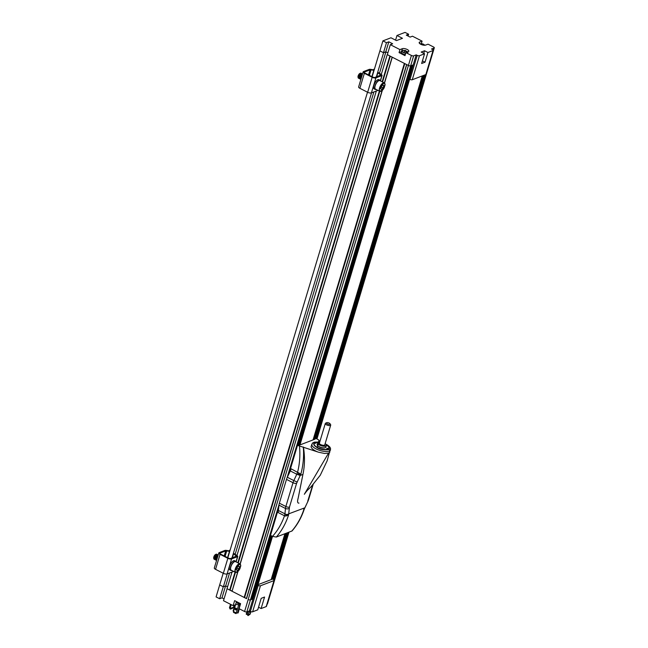 <?xml version="1.0" encoding="UTF-8"?>
<svg xmlns="http://www.w3.org/2000/svg" width="648" height="648" viewBox="0 0 648 648"><rect width="100%" height="100%" fill="white"/><g stroke="black" fill="none" stroke-linecap="round" stroke-linejoin="round"><path stroke-width="0.97" d="M409.666 79.21L299.943 444.925M272.508 536.374L258.026 584.658M404.789 63.609L244.604 597.513L246.54 598.663L406.758 64.622L408.41 65.464A1.693 0.64 16.7 0 0 410.662 65.837L413.197 64.865L299.117 445.119M288.968 473.777L411.448 65.529L410.662 65.837A1.693 0.64 16.7 0 1 408.41 65.464L248.192 599.505A1.693 0.64 16.7 0 0 250.444 599.878L251.23 599.57L278.672 508.089M434.055 48.025A1.693 0.64 16.7 0 0 434.298 47.806A1.693 0.64 16.7 0 0 433.553 46.988L428.053 44.177L425.663 45.085A3.661 1.377 -163.3 0 1 421.508 44.615A3.661 1.377 -163.3 0 1 419.175 42.509A3.661 1.377 -163.3 0 1 419.702 42.039L422.091 41.124L412.468 36.199L410.135 37.09L406.288 35.122L408.621 34.231L405.041 32.4L396.973 35.486L402.473 38.305L396.471 40.597L390.971 37.787L382.903 40.873L386.475 42.703L388.808 41.812L392.656 43.781L390.331 44.672L399.954 49.596L402.343 48.689A3.661 1.377 -163.3 0 1 406.499 49.159A3.661 1.377 -163.3 0 1 408.831 51.265A3.661 1.377 -163.3 0 1 408.297 51.735L405.915 52.65L411.415 55.461A1.693 0.64 16.7 0 0 413.659 55.833L416.194 54.861L417.207 55.38A1.693 0.64 16.7 0 0 419.45 55.744L424.553 53.792L421.16 52.059L424.537 50.763L427.931 52.504L433.026 50.552A1.693 0.64 16.7 0 0 433.277 50.333A1.693 0.64 16.7 0 0 432.532 49.515L431.519 48.997L434.055 48.025L431.058 58.028A1.693 0.64 16.7 0 0 431.301 57.81L316.945 438.971M372.138 76.748L379.898 50.876L383.567 52.755L385.9 51.856L387.869 52.869L385.803 51.816L388.808 41.812M387.358 54.586L389.894 55.987L382.158 81.761M384.523 83.057L392.275 57.21L404.376 63.399L244.158 597.44L244.604 597.513M422.723 75.743L313.519 439.733M285.363 533.596L271.601 579.466M246.54 598.663L227.108 588.716L223.503 600.72L233.134 605.645L234.633 600.639L240.594 603.693L239.088 608.691L244.588 611.51L248.192 599.505A1.693 0.64 -163.3 0 0 250.444 599.878L279.029 504.59M238.035 571.334L232.057 591.251L244.158 597.44M232.057 591.251L237.8 571.56M235.451 572.338L230.121 590.101L231.96 591.041M230.121 590.101L229.676 590.028L235.046 572.127M232 572.054L227.019 588.668L229.676 590.028M229.554 572.994L225.682 585.905L227.553 586.861L225.682 585.905L223.349 586.796L219.68 584.917L223.187 573.245M288.968 532.211L267.478 603.855A1.693 0.64 -163.3 0 1 267.235 604.066L270.832 592.07A1.693 0.64 16.7 0 0 271.075 591.851L271.075 591.851A1.693 0.64 -163.3 0 1 270.832 592.07L288.765 532.292M251.481 598.744L253.093 598.857M271.836 536.026L252.971 598.906L250.444 599.878L246.839 611.874A1.693 0.64 -163.3 0 1 244.588 611.51M246.443 598.452L406.62 64.549M382.352 90.291L240.206 564.092M390.299 56.198L382.571 81.972M379.769 91.303L238.253 563.007M240.076 563.971L382.118 90.526M384.394 82.936L392.137 57.137M387.237 54.626L380.813 76.019M376.318 91.02L236.496 557.053M237.84 562.804L379.364 91.093M385.9 51.856L379.477 73.248M373.872 91.959L235.159 554.291M383.567 52.755L376.318 76.926M371.539 92.85L232 557.96M227.221 573.885L223.349 586.796M227.821 557.79L367.505 92.202M424.27 75.152L315.341 438.21M286.91 533.004L273.019 579.304M252.153 598.485L271.01 535.604M298.274 444.747L412.12 65.278M423.598 75.411L314.393 439.401M286.238 533.255L272.476 579.134M273.837 579.749L287.979 532.591M316.184 438.583L425.347 74.739M399.954 49.596L399.055 52.601L401.444 51.686L402.343 48.689M390.331 44.672L387.326 54.675L408.41 65.464L411.415 55.461M405.915 52.65L405.008 55.647L399.055 52.601M386.475 42.703L383.478 52.707L385.803 51.816M382.903 40.873L379.898 50.876L383.478 52.707M396.973 35.486L395.58 40.144M408.621 34.231L408.078 36.037M422.091 41.124L421.37 43.538M316.791 438.89L431.058 58.028A1.693 0.64 16.7 0 0 431.301 57.81L434.298 47.806M417.207 55.38L410.006 79.38A1.693 0.64 16.7 0 0 412.25 79.753L425.825 74.552A1.693 0.64 16.7 0 0 426.076 74.334L433.277 50.333M427.931 52.504L425.023 62.2L421.637 63.496L424.553 53.792M423.752 53.387L424.537 50.763M425.023 62.2L422.431 60.88M410.006 79.38L409.082 78.91L416.194 54.861M274.25 580.373A1.693 0.64 -163.3 0 1 274.007 580.592L260.431 585.792A1.693 0.64 -163.3 0 1 258.188 585.419L257.264 584.95L272.589 579.085L273.505 579.555A1.693 0.64 -163.3 0 1 274.25 580.373L266.45 606.374A1.693 0.64 -163.3 0 1 266.207 606.593L261.112 608.545L258.52 607.216M261.112 608.545L264.562 597.043L261.185 598.339L257.734 609.841L252.631 611.793A1.693 0.64 -163.3 0 1 250.379 611.42L249.375 610.902L246.839 611.874M240.084 605.378A3.661 1.377 16.7 0 0 235.524 604.73L233.134 605.645M224.046 598.914L221.989 597.853L219.656 598.744L216.084 596.921L219.68 584.917L223.252 586.748L219.656 598.744M221.989 597.853L225.561 585.946M249.375 610.902L257.264 584.95M251.448 598.833L252.242 598.525M300.737 444.625L315.163 439.101L314.572 438.801M297.602 445.006L299.255 445.192L300.818 444.35M270.5 535.345L272.492 536.366L276.299 537.062L292.021 530.971C297.408 524.783 301.466 517.558 304.204 509.288L307.978 501.22L304.519 508.518M297.497 445.338L318.557 452.215A9.801 3.686 -163.3 0 1 315.527 450.935A9.801 3.686 -163.3 0 1 311.202 446.18L312.595 442.989L314.369 442.13L319.124 442.049M319.666 442.001L318.63 441.191L319.124 440.672L319.197 441.628M318.759 441.288A73.248 61.001 69.1 0 0 318.743 441.142C319.432 440.713 319.1 440.122 317.739 439.376L315.414 438.186L314.669 438.469M276.299 537.062A73.248 61.001 69.1 0 0 288.562 514.957L288.692 513.856A2.705 1.725 5.5 0 1 286.149 514.431L288.562 514.957L285.784 516.051L284.496 515.784C281.742 523.689 277.749 530.55 272.492 536.366M303.685 509.198L304.009 509.053A73.248 61.001 -110.9 0 1 291.738 531.149M278.446 510.511L284.901 513.815A6.764 2.746 -62.9 0 1 284.496 515.784L278.041 512.479A6.764 2.746 117.1 0 0 278.446 510.511L278.956 505.14A6.764 2.746 -62.9 0 1 279.361 503.172L286.497 479.382A6.764 2.746 -62.9 0 1 287.323 477.252L290.312 470.934A6.764 2.746 117.1 0 0 291.138 468.804L300.81 474.158L298.104 474.579A6.764 0.421 109.4 0 1 298.76 472.789M325.644 444.01L329.581 446.707L330.577 448.367L327.143 460.809L320.274 475.227L311.243 486.559C308.553 489.394 307.93 489.2 304.333 494.286L328.568 453.074L329.929 451.964M329.573 450.085L328.917 449.299M318.557 452.215L324.608 453.479L328.568 453.074M303.418 447.007C304.957 456.589 304.795 465.726 302.932 474.409L298.177 498.101C297.189 501.568 297.448 503.237 298.963 503.115M285.784 516.051L286.149 514.431L284.901 513.815M302.932 474.409L300.21 475.454L296.825 474.263A6.764 2.754 -64.1 0 0 297.61 472.117A6.764 2.746 -62.9 0 1 296.776 474.239L290.312 470.934M304.868 507.789L288.692 513.856L289.47 507.092L296.606 483.303L300.81 474.158A73.248 61.001 -110.9 0 0 303.305 447.055M284.513 515.792A6.764 2.665 118 0 0 284.95 513.84L285.468 508.469A6.764 2.746 -62.9 0 1 285.865 506.501A2.705 1.021 16.7 0 0 289.47 507.092M318.273 442.317A8.059 3.029 16.7 0 0 313.778 443.678A8.059 3.029 16.7 0 0 317.326 447.59A8.059 3.029 16.7 0 0 329.208 448.311A8.059 3.029 16.7 0 0 326.211 444.698M405.737 53.217A3.159 1.191 -163.3 0 1 404.06 52.804A3.159 1.191 -163.3 0 1 401.817 50.909L401.396 52.302A3.159 1.191 16.7 0 0 403.639 54.205A3.159 1.191 16.7 0 0 405.324 54.618M405.826 52.934A3.013 1.134 -163.3 0 1 404.166 52.537A3.013 1.134 -163.3 0 1 402.092 51.16A3.013 1.134 -163.3 0 1 402.902 50.228L401.817 50.909A3.159 1.191 -163.3 0 1 402.084 50.593M402.902 50.228L407.333 51.556A3.013 1.134 -163.3 0 1 407.697 51.962M404.482 51.257L403.874 50.666M404.555 50.9L403.817 50.374M404.636 50.512L404.611 51.411M404.676 51.435L405.057 50.398A5.621 0.761 109.9 0 0 404.895 50.512M405.057 50.398L405.834 50.674A5.621 0.761 -70.1 0 0 405.672 50.795L405.705 51.241M406.32 51.597L405.826 50.941M406.555 51.362L405.356 51.2A5.621 0.761 -70.1 0 0 405.113 51.605L404.336 51.322A5.621 0.761 109.9 0 1 404.579 50.917M405.543 51.208L405.672 50.795M424.659 44.874A3.013 1.134 -163.3 0 1 424.699 44.906L424.699 44.906A3.013 1.134 -163.3 0 1 424.999 45.23L419.831 43.675M419.831 43.683A3.013 1.134 -163.3 0 1 420.269 43.578M423.193 44.477L423.59 45.02L422.925 45.036L422.213 44.412A5.621 3.912 -50.1 0 0 421.516 44.574L421.054 44.194A5.621 3.912 129.9 0 1 421.759 44.032L421.67 44.534M422.342 44.461L422.472 43.91L421.808 43.926M422.472 43.91L422.553 44.558M422.82 44.89L423.387 44.129A5.621 3.912 129.9 0 0 422.763 44.007M423.387 44.129L423.841 44.51A5.621 3.912 -50.1 0 0 423.225 44.388M423.168 44.493L422.974 45.036M421.645 44.534L421.759 44.032M421.97 43.667L421.978 44.461M236.609 602.154A3.013 1.134 16.7 0 0 236.666 602.389A3.013 1.134 16.7 0 0 237.087 602.907L237.087 602.907A3.013 1.134 16.7 0 0 240.432 604.228M422.277 75.913L313.13 439.709M284.918 533.766L271.156 579.636M230.502 604.301L229.473 607.735L230.024 608.909L230.437 609.12L230.202 608.116L231.231 604.673M234.333 605.183L233.523 607.192L230.315 608.423M229.473 607.735L230.202 608.116M233.523 607.192L232.478 608.334L230.437 609.12M246.929 611.842L246.216 614.215L248.289 614.952L250.16 613.818M250.493 611.477L249.699 612.182L249.82 611.129M248.289 614.952L248.014 615.6L250.006 614.296M247.544 614.766L248.014 615.6M233.199 610.845L233.515 611.582L236.22 612.968L238.148 612.895L239.371 608.837M235.086 608.626A0.931 0.778 69.1 0 1 236.569 608.739A0.931 0.778 69.1 0 1 235.313 609.614A0.931 0.778 69.1 0 1 235.086 608.626M233.515 611.582L233.474 612.352L235.961 613.624L236.22 612.968M235.961 613.624L236.593 612.943M235.759 608.099A0.931 0.778 -110.9 0 0 236.39 609.744M374.058 70.357A2.819 1.061 -163.3 0 1 373.783 70.324L371.045 69.871L369.401 75.346M374.204 69.871A1.693 0.64 -163.3 0 1 373.548 69.83L370.81 69.385A2.819 1.061 -163.3 0 0 369.109 69.433L363.536 71.564A2.819 1.061 16.7 0 0 363.123 71.928A2.819 1.061 16.7 0 0 364.37 73.297L372.163 77.282A2.819 1.061 16.7 0 0 375.905 77.898L381.875 75.614A1.466 0.551 16.7 0 0 382.085 75.427A1.466 0.551 16.7 0 0 381.753 74.909M380.87 75.176L377.873 72.762L378.699 72.681L381.259 74.544M380.927 74.982L374.99 77.428A1.693 0.64 -163.3 0 1 372.746 77.063L364.954 73.07A1.693 0.64 -163.3 0 1 364.208 72.252A1.693 0.64 -163.3 0 1 364.451 72.033L364.289 72.568M368.526 74.901L370.024 69.903L364.451 72.033M370.024 69.903A1.693 0.64 -163.3 0 1 371.045 69.871M377.646 90.218L377.582 90.428A1.466 0.551 -163.3 0 1 377.371 90.615L371.409 92.899A2.819 1.061 -163.3 0 1 367.659 92.283L359.867 88.298A2.819 1.061 -163.3 0 1 358.627 86.929L363.123 71.928M374.471 68.972L374.163 69.085A1.126 0.599 48.7 0 0 374.058 69.15A1.126 0.599 48.7 0 0 374.034 69.879M373.993 69.239L373.442 69.717A1.126 0.599 48.7 0 0 373.345 69.782A1.126 0.599 48.7 0 0 373.329 69.798L374.058 69.15M377.873 72.762L376.666 76.788M229.74 551.399A2.819 1.061 -163.3 0 1 229.465 551.359L226.727 550.905L225.083 556.389M229.886 550.913A1.693 0.64 -163.3 0 1 229.23 550.873L226.492 550.419A2.819 1.061 -163.3 0 0 224.791 550.468L219.218 552.606A2.819 1.061 16.7 0 0 218.805 552.963A2.819 1.061 16.7 0 0 220.053 554.332L227.845 558.317A2.819 1.061 16.7 0 0 231.587 558.932L237.557 556.656A1.466 0.551 16.7 0 0 237.767 556.462A1.466 0.551 16.7 0 0 237.435 555.944M236.552 556.219L233.555 553.797L234.382 553.716L236.941 555.587M236.609 556.016L230.672 558.471A1.693 0.64 -163.3 0 1 228.428 558.098L220.636 554.113A1.693 0.64 -163.3 0 1 219.891 553.287A1.693 0.64 -163.3 0 1 220.134 553.076L219.972 553.603M224.208 555.935L225.707 550.938L220.134 553.076M225.707 550.938A1.693 0.64 -163.3 0 1 226.727 550.905M233.329 571.253L233.264 571.463A1.466 0.551 -163.3 0 1 233.053 571.658L227.092 573.934A2.819 1.061 -163.3 0 1 223.341 573.318L215.549 569.333A2.819 1.061 -163.3 0 1 214.31 567.964L218.805 552.963M230.153 550.006L229.846 550.128A1.126 0.599 48.7 0 0 229.74 550.184A1.126 0.599 48.7 0 0 229.716 550.913M229.667 550.274L229.125 550.76A1.126 0.599 48.7 0 0 229.028 550.816A1.126 0.599 48.7 0 0 229.011 550.832M233.555 553.797L232.34 557.831M328.609 446.999A7.889 2.965 -163.3 0 1 328.682 447.112A7.889 2.965 -163.3 0 1 328.99 448.465A7.889 2.965 -163.3 0 1 328.471 449.153M313.932 444.787A7.889 2.965 -163.3 0 1 313.875 443.929A7.889 2.965 -163.3 0 1 314.483 443.183A7.889 2.965 -163.3 0 1 314.879 442.973A7.889 2.965 -163.3 0 1 315.001 442.916M326.365 444.99A7.663 2.884 -163.3 0 1 328.536 446.885A7.663 2.884 -163.3 0 1 321.084 448.878A7.663 2.884 -163.3 0 1 314.742 443.062A7.663 2.884 -163.3 0 1 315.122 442.859A7.663 2.884 -163.3 0 1 317.982 442.471M315.876 443.24L314.888 443.224L315.876 443.24M327.686 448.367L326.697 448.351L327.686 448.367M317.439 445.379A4.342 1.636 16.7 0 0 317.504 445.492A4.342 1.636 16.7 0 0 319.253 446.853A4.342 1.636 16.7 0 0 325.102 447.768A4.342 1.636 16.7 0 0 325.215 447.711M326.147 444.609A4.56 1.717 -163.3 0 1 326.228 444.722A4.56 1.717 -163.3 0 1 326.406 445.508L325.928 447.104A4.56 1.717 -163.3 0 1 325.345 447.663A4.56 1.717 -163.3 0 1 319.197 446.699A4.56 1.717 -163.3 0 1 317.358 445.265A4.56 1.717 -163.3 0 1 317.18 444.488L317.666 442.884A4.56 1.717 -163.3 0 1 318.241 442.333A4.56 1.717 -163.3 0 1 318.371 442.276M326.406 445.508A4.56 1.717 -163.3 0 1 319.675 445.095A4.56 1.717 -163.3 0 1 317.666 442.884M325.15 443.613A4.342 1.636 -163.3 0 1 326.082 444.504A4.342 1.636 -163.3 0 1 321.627 445.557A4.342 1.636 -163.3 0 1 318.484 442.22A4.342 1.636 -163.3 0 1 319.756 442.001M330.002 423.719L330.593 424.618A2.819 1.061 -163.3 0 1 330.707 425.104A2.819 1.061 -163.3 0 1 329.387 425.59A2.819 1.061 -163.3 0 1 325.669 424.262A2.819 1.061 -163.3 0 1 325.304 423.484A2.819 1.061 -163.3 0 1 325.661 423.144L326.649 422.707A1.92 0.721 -163.3 0 1 328.455 422.804A1.92 0.721 -163.3 0 1 330.002 423.719A1.92 0.721 -163.3 0 1 329.184 424.375A1.92 0.721 -163.3 0 1 326.94 423.695A1.92 0.721 -163.3 0 1 326.649 422.707M325.304 423.484L319.399 443.183A2.819 1.061 16.7 0 0 319.756 443.961A2.819 1.061 16.7 0 0 322.664 445.216A2.819 1.061 16.7 0 0 324.794 444.803L330.707 425.104M236.674 572.249A4.787 1.944 -62.9 0 1 235.524 572.378C238.934 573.026 242.028 564.764 239.89 563.849L235.532 561.622A4.787 1.944 117.1 0 0 230.874 566.83A4.787 1.944 117.1 0 0 231.174 570.151L235.524 572.378A4.787 1.944 -62.9 0 1 235.232 569.057A4.787 1.944 -62.9 0 1 239.89 563.849A4.787 1.944 -62.9 0 1 240.465 564.854M239.485 566.595L238.772 568.952L237.233 570.588L236.39 569.867L237.103 567.502L238.642 565.874L239.485 566.595L238.456 566.069M236.949 568.021L238.772 568.952M217.388 557.701A2.819 1.142 117.1 0 0 216.942 558.787A2.819 1.142 117.1 0 0 216.764 559.783M217.606 556.964A2.819 1.142 117.1 0 0 216.78 558.706A2.819 1.142 117.1 0 0 216.602 559.759A2.819 1.142 117.1 0 0 216.643 560.188M217.696 556.673A2.317 0.94 117.1 0 0 216.756 558.463A2.317 0.94 117.1 0 0 216.602 559.321A2.317 0.94 117.1 0 0 216.61 559.524M218.028 555.579A2.819 1.142 117.1 0 0 216.213 558.414A2.819 1.142 117.1 0 0 216.383 560.366A2.819 1.142 117.1 0 0 216.57 560.415M218.093 555.352A2.819 1.142 117.1 0 0 217.85 555.506A2.819 1.142 117.1 0 0 216.051 558.333A2.819 1.142 117.1 0 0 215.865 559.378A2.819 1.142 117.1 0 0 216.221 560.285A2.819 1.142 117.1 0 0 216.302 560.317M217.663 555.652A2.317 0.94 117.1 0 0 217.501 555.765A2.317 0.94 117.1 0 0 216.019 558.09A2.317 0.94 117.1 0 0 215.873 558.949A2.317 0.94 117.1 0 0 215.881 559.143M218.133 554.939A2.819 1.142 117.1 0 0 218.052 554.89L218.206 554.971A2.819 1.142 117.1 0 0 215.476 558.041A2.819 1.142 117.1 0 0 215.646 559.994A2.819 1.142 117.1 0 0 215.987 560.034M218.052 554.89A2.819 1.142 117.1 0 0 217.112 555.134A2.819 1.142 117.1 0 0 215.314 557.96A2.819 1.142 117.1 0 0 215.136 559.005A2.819 1.142 117.1 0 0 215.484 559.904A2.819 1.142 117.1 0 0 215.573 559.945M216.934 555.279A2.317 0.94 117.1 0 0 216.772 555.385A2.317 0.94 117.1 0 0 215.29 557.709A2.317 0.94 117.1 0 0 215.136 558.576A2.317 0.94 117.1 0 0 215.144 558.77M217.72 554.842A2.819 1.142 117.1 0 0 217.485 554.599A2.819 1.142 117.1 0 0 216.95 554.607A2.819 1.142 117.1 0 0 214.747 557.661A2.819 1.142 117.1 0 0 214.917 559.613A2.819 1.142 117.1 0 0 215.258 559.661M217.396 554.567A2.819 1.142 117.1 0 0 217.323 554.518A2.819 1.142 117.1 0 0 216.383 554.753A2.819 1.142 117.1 0 0 214.585 557.58A2.819 1.142 117.1 0 0 214.399 558.633A2.819 1.142 117.1 0 0 214.755 559.532A2.819 1.142 117.1 0 0 214.836 559.564M216.197 554.907A2.317 0.94 117.1 0 0 216.035 555.012A2.317 0.94 117.1 0 0 214.553 557.337A2.317 0.94 117.1 0 0 214.407 558.195A2.317 0.94 117.1 0 0 214.415 558.398M216.983 554.469A2.819 1.142 117.1 0 0 216.748 554.226A2.819 1.142 117.1 0 0 214.01 557.288A2.819 1.142 117.1 0 0 214.18 559.24A2.819 1.142 117.1 0 0 214.52 559.289M216.748 554.226L216.707 554.202A2.819 1.142 117.1 0 0 216.707 554.202A2.819 1.142 117.1 0 0 216.181 554.21A2.819 1.142 117.1 0 0 216.124 554.234A2.819 1.142 117.1 0 0 213.97 557.272A2.819 1.142 117.1 0 0 213.824 558.73A2.819 1.142 117.1 0 0 214.14 559.216A2.819 1.142 117.1 0 0 214.164 559.232L214.14 559.216M215.638 554.445A2.317 0.94 117.1 0 0 215.59 554.469A2.317 0.94 117.1 0 0 214.18 556.073A2.317 0.94 117.1 0 0 213.702 558.163A2.317 0.94 117.1 0 0 213.791 558.39M380.992 91.214A4.787 1.944 -62.9 0 1 379.841 91.336C383.252 91.992 386.346 83.73 384.207 82.814L379.85 80.587A4.787 1.944 117.1 0 0 375.192 85.795A4.787 1.944 117.1 0 0 375.492 89.108L379.841 91.336A4.787 1.944 -62.9 0 1 379.55 88.023A4.787 1.944 -62.9 0 1 384.207 82.814A4.787 1.944 -62.9 0 1 384.782 83.819M383.802 85.56L383.09 87.917L381.551 89.554L380.708 88.825L381.421 86.468L382.96 84.831L383.802 85.56L382.774 85.034M381.267 86.978L383.09 87.917M361.706 76.658A2.819 1.142 117.1 0 0 361.26 77.752A2.819 1.142 117.1 0 0 361.082 78.74M361.924 75.929A2.819 1.142 117.1 0 0 361.098 77.671A2.819 1.142 117.1 0 0 360.92 78.716A2.819 1.142 117.1 0 0 360.96 79.153M362.013 75.638A2.317 0.94 117.1 0 0 361.074 77.428A2.317 0.94 117.1 0 0 360.92 78.287A2.317 0.94 117.1 0 0 360.928 78.481M362.345 74.544A2.819 1.142 117.1 0 0 360.531 77.379A2.819 1.142 117.1 0 0 360.701 79.331A2.819 1.142 117.1 0 0 360.887 79.38M362.41 74.309A2.819 1.142 117.1 0 0 362.167 74.471A2.819 1.142 117.1 0 0 360.369 77.298A2.819 1.142 117.1 0 0 360.183 78.343A2.819 1.142 117.1 0 0 360.539 79.242A2.819 1.142 117.1 0 0 360.628 79.283M361.981 74.617A2.317 0.94 117.1 0 0 361.819 74.723A2.317 0.94 117.1 0 0 360.337 77.047A2.317 0.94 117.1 0 0 360.191 77.914A2.317 0.94 117.1 0 0 360.199 78.108M362.451 73.904A2.819 1.142 117.1 0 0 362.37 73.856L362.524 73.929A2.819 1.142 117.1 0 0 359.794 77.007A2.819 1.142 117.1 0 0 359.972 78.951A2.819 1.142 117.1 0 0 360.304 78.999M362.37 73.856A2.819 1.142 117.1 0 0 361.438 74.091A2.819 1.142 117.1 0 0 359.632 76.918A2.819 1.142 117.1 0 0 359.454 77.971A2.819 1.142 117.1 0 0 359.802 78.87A2.819 1.142 117.1 0 0 359.891 78.902M361.252 74.245A2.317 0.94 117.1 0 0 361.09 74.35A2.317 0.94 117.1 0 0 359.608 76.675A2.317 0.94 117.1 0 0 359.454 77.533A2.317 0.94 117.1 0 0 359.462 77.736M362.038 73.807A2.819 1.142 117.1 0 0 361.803 73.564A2.819 1.142 117.1 0 0 359.065 76.626A2.819 1.142 117.1 0 0 359.235 78.578A2.819 1.142 117.1 0 0 359.575 78.627M361.714 73.532A2.819 1.142 117.1 0 0 361.641 73.475A2.819 1.142 117.1 0 0 360.701 73.718A2.819 1.142 117.1 0 0 358.903 76.545A2.819 1.142 117.1 0 0 358.717 77.598A2.819 1.142 117.1 0 0 359.073 78.497A2.819 1.142 117.1 0 0 359.154 78.53M360.515 73.872A2.317 0.94 117.1 0 0 360.353 73.977A2.317 0.94 117.1 0 0 358.871 76.302A2.317 0.94 117.1 0 0 358.725 77.161A2.317 0.94 117.1 0 0 358.733 77.355M361.301 73.435A2.819 1.142 117.1 0 0 361.066 73.183A2.819 1.142 117.1 0 0 358.328 76.253A2.819 1.142 117.1 0 0 358.498 78.206A2.819 1.142 117.1 0 0 358.838 78.246M361.025 73.167L361.066 73.183A2.819 1.142 117.1 0 0 361.025 73.167A2.819 1.142 117.1 0 0 360.499 73.175A2.819 1.142 117.1 0 0 360.442 73.2A2.819 1.142 117.1 0 0 358.287 76.229A2.819 1.142 117.1 0 0 358.142 77.687A2.819 1.142 117.1 0 0 358.466 78.181A2.819 1.142 117.1 0 0 358.482 78.189M359.956 73.41A2.317 0.94 117.1 0 0 359.907 73.427A2.317 0.94 117.1 0 0 358.498 75.038A2.317 0.94 117.1 0 0 358.02 77.12A2.317 0.94 117.1 0 0 358.109 77.355M236.253 561.986A5.184 2.106 117.1 0 0 235.718 561.273A5.184 2.106 117.1 0 0 231.482 564.926A5.184 2.106 117.1 0 0 230.996 570.499A5.184 2.106 117.1 0 0 231.798 570.54L231.822 570.483M235.718 561.273L234.617 560.706A5.184 2.106 117.1 0 0 230.38 564.359A5.184 2.106 117.1 0 0 229.894 569.932L230.996 570.499M380.57 80.951A5.184 2.106 117.1 0 0 380.036 80.231A5.184 2.106 117.1 0 0 375.8 83.892A5.184 2.106 117.1 0 0 375.314 89.465A5.184 2.106 117.1 0 0 376.124 89.505L376.14 89.44M380.036 80.231L378.934 79.672A5.184 2.106 117.1 0 0 374.698 83.325A5.184 2.106 117.1 0 0 374.212 88.898L375.314 89.465M287.04 477.884L413.659 55.833M419.361 43.197L419.702 42.039M433.026 50.552L425.825 74.552M419.45 55.744L412.25 79.753M236.463 601.579L235.524 604.73M258.188 585.419L250.379 611.42M252.631 611.793L260.431 585.792M266.207 606.593L274.007 580.592M297.602 472.109C299.7 463.863 300.332 455.285 299.498 446.359M330.585 449.809A9.801 3.686 -163.3 0 1 316.127 448.934A9.801 3.686 -163.3 0 1 311.801 444.18M312.684 485.052L307.735 501.188M325.863 444.22L325.985 444.277C329.573 445.889 330.431 447.663 328.552 449.607C323.935 450.149 320.088 449.518 317.01 447.711L318.824 442.106M296.776 474.239L293.836 480.581L297.1 482.023M308.229 499.908A2.705 1.021 16.7 0 0 308.618 499.559L313.114 484.591M289.227 508.275A2.705 1.725 -174.5 0 1 285.468 508.469L278.956 505.14M296.606 483.303A2.705 1.021 -163.3 0 1 293.001 482.711L285.865 506.501L279.361 503.172M287.323 477.252L293.836 480.581A6.764 2.746 -62.9 0 0 293.001 482.711L286.497 479.382M236.585 601.644L236.561 601.741A3.159 1.191 16.7 0 0 236.601 602.13A3.159 1.191 16.7 0 0 240.481 604.058M249.472 610.959L248.322 614.79M250.071 614.126L250.825 611.615M248.119 611.388L247.147 614.628M235.548 604.722L233.539 611.412M236.285 612.822L238.675 604.868M237.5 613.049L239.833 605.264M373.783 70.324L371.895 76.626M359.867 88.298L364.37 73.297M372.163 77.282L367.659 92.283M371.409 92.899L375.905 77.898M381.875 75.614L380.392 80.563M377.517 90.145L377.371 90.615M229.465 551.359L227.578 557.661M215.549 569.333L220.053 554.332M227.845 558.317L223.341 573.318M227.092 573.934L231.587 558.932M237.557 556.656L236.075 561.597M233.199 571.188L233.053 571.658M235.605 569.122C236.204 564.692 242.522 562.27 240.27 567.34C239.671 571.771 233.353 574.185 235.605 569.122M379.922 88.088C380.522 83.649 386.84 81.235 384.588 86.297C383.989 90.736 377.671 93.15 379.922 88.088M307.978 501.22L308.618 499.559M407.333 51.556L407.859 52.723M240.416 604.276L237.087 602.907L236.561 601.741M250.914 611.647L250.209 613.996M233.118 610.942L234.908 604.965M380.489 80.741L382.085 75.427M229.74 550.184L229.028 550.816M236.172 561.775L237.767 556.462M216.602 559.321L216.602 559.759M215.873 558.949L215.865 559.378M215.136 558.576L215.136 559.005M214.407 558.195L214.399 558.633M213.702 558.163L213.824 558.73M215.59 554.469L216.124 554.234M360.92 78.287L360.92 78.716M360.191 77.914L360.183 78.343M359.454 77.533L359.454 77.971M358.725 77.161L358.717 77.598M358.02 77.12L358.142 77.687M359.907 73.427L360.442 73.2"/></g></svg>
